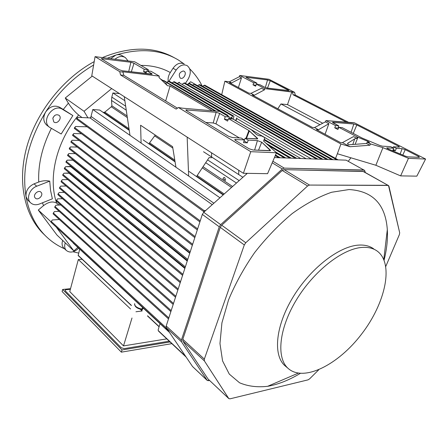 <?xml version="1.0" encoding="UTF-8"?>
<svg xmlns="http://www.w3.org/2000/svg" width="448" height="448" viewBox="0 0 448 448"><rect width="100%" height="100%" fill="white"/><g stroke="black" fill="none" stroke-linecap="round" stroke-linejoin="round"><path stroke-width="0.67" d="M361.956 247.43C368.15 246.977 373.262 248.214 377.294 251.154C394.206 263.726 385.409 303.212 361.721 333.917C338.318 364.857 303.408 382.609 287.896 368.2C276.209 357.549 278.975 328.597 296.386 299.908C313.69 271.202 342.356 248.78 361.956 247.43C368.15 246.977 373.262 248.214 377.294 251.154C394.206 263.726 385.409 303.212 361.721 333.917C338.318 364.857 303.408 382.609 287.896 368.2C276.209 357.549 278.975 328.597 296.386 299.908C313.69 271.202 342.356 248.78 361.956 247.43M358.355 245.123C364.554 244.686 369.678 245.946 373.727 248.892C369.678 245.946 364.554 244.686 358.355 245.123C338.733 246.406 310.128 268.694 292.914 297.304C275.598 325.892 272.938 354.794 284.67 365.49C272.938 354.794 275.598 325.892 292.914 297.304C310.128 268.694 338.733 246.406 358.355 245.123M286.322 366.873L284.67 365.49L286.322 366.873M349.087 189.543L331.621 192.254C318.87 196.683 305.715 203.801 292.158 213.601C278.729 224.801 266.218 237.798 254.621 252.605C243.925 268.061 235.239 283.814 228.564 299.874L221.922 322.868L219.968 343.56L222.561 360.886L229.286 374.097L239.54 382.771C247.856 386.305 257.219 387.481 267.641 386.31C278.152 384.462 289.027 380.162 300.255 373.419C289.027 380.162 278.152 384.462 267.641 386.31C257.219 387.481 247.856 386.305 239.54 382.771L229.286 374.097L222.561 360.886L219.968 343.56L221.922 322.868L228.564 299.874C235.239 283.814 243.925 268.061 254.621 252.605C266.218 237.798 278.729 224.801 292.158 213.601C305.715 203.801 318.87 196.683 331.621 192.254L349.087 189.543C372.758 190.999 385.504 204.361 387.313 229.622C385.504 204.361 372.758 190.999 349.087 189.543M384.087 260.17C386.809 249.262 387.884 239.081 387.313 229.622C387.884 239.081 386.809 249.262 384.087 260.17M309.568 378.89L308.022 379.865L229.986 398.838L228.715 398.485L204.372 360.892L204.338 359.106L244.306 244.955L245.778 242.738L307.619 185.965L309.518 185.063L388.478 185.438L399.689 232.77L399.409 234.522L385.806 266.37L399.409 234.522L399.689 232.77L388.903 186.116L387.979 185.304L309.518 185.063L307.619 185.965L245.778 242.738L244.306 244.955L204.338 359.106L204.372 360.892L228.816 398.614L208.034 379.002L228.816 398.614L229.986 398.838L308.022 379.865L309.568 378.89L318.69 369.846L309.568 378.89M363.474 171.511L284.133 169.646L282.251 170.492L221.698 225.21L220.276 227.366L182.801 339.282L182.868 341.051L208.034 379.002L228.715 398.485L208.034 379.002L182.868 341.051L204.372 360.892L182.868 341.051L182.801 339.282L204.338 359.106L182.801 339.282L220.276 227.366L244.306 244.955L220.276 227.366L221.698 225.21L245.778 242.738L221.698 225.21L282.251 170.492L307.619 185.965L282.251 170.492L284.133 169.646L309.518 185.063L284.133 169.646L362.97 171.366L387.979 185.304L363.474 171.511M192.506 366.475L207.15 380.313L181.485 341.807L181.412 340.038L219.262 226.8L220.69 224.638L282.335 168.974L284.217 168.123L364.386 170.156L365.271 172.514L364.84 170.839L363.882 170.01L284.217 168.123L282.335 168.974L220.69 224.638L219.262 226.8L181.412 340.038L181.485 341.807L207.25 380.442L192.506 366.475L166.309 327.757L192.506 366.475M208.432 380.694L207.25 380.442L192.606 366.604L207.25 380.442L209.541 380.453L208.432 380.694M166.208 325.998L166.309 327.757L181.485 341.807L166.309 327.757L166.208 325.998L181.412 340.038L166.208 325.998L202.328 214.402L166.208 325.998M203.722 212.285L202.328 214.402L219.262 226.8L202.328 214.402L203.722 212.285L220.69 224.638L203.722 212.285L247.324 173.342L203.722 212.285M346.136 160.16L274.434 157.562L346.136 160.16L363.882 170.01L346.136 160.16M66.018 289.699L70.375 289.274L66.018 289.699L65.089 290.164L66.018 289.699M65.324 290.898L65.089 290.164L65.324 290.898L121.195 347.698L65.324 290.898M124.163 348.634L121.195 347.698L124.163 348.634L169.243 341.18L124.163 348.634M78.322 259.538L69.754 291.586L123.508 345.906L131.998 318.007L123.508 345.906L166.79 338.878L123.508 345.906L69.754 291.586L78.322 259.538L82.13 259.269L78.322 259.538L130.592 309.002L78.322 259.538M142.106 310.974L135.957 311.769L142.106 310.974M62.653 289.464L70.532 288.686L62.653 289.464L62.104 291.542L121.358 352.156L171.864 343.65L121.358 352.156L122.03 349.95L62.653 289.464L62.104 291.542L121.358 352.156L122.03 349.95L62.653 289.464M170.072 341.958L122.03 349.95L170.072 341.958M163.778 80.506L163.184 80.59L163.778 80.506L216.02 111.087L163.778 80.506M230.558 117.589L230.132 118.748L230.558 117.589L300.787 158.514L230.558 117.589L231.75 117.578L230.558 117.589M227.948 116.133L227.931 115.354L169.086 81.11L166.863 82.314L168.302 81.306L227.97 116.077L227.931 115.354L169.086 81.11L168.302 81.306L227.948 116.133M236.169 120.148L236.796 117.852L235.883 119.98L236.796 117.852L236.706 118.502L306.102 158.704L236.706 118.502L236.169 120.148M172.133 82.891L174.328 81.71L173.55 81.906L232.462 116.038L231.89 117.662L232.462 116.038L233.509 115.948L232.462 116.038L173.55 81.906L172.133 82.891M233.391 118.535L233.946 116.564L233.509 115.948L233.946 116.564L233.391 118.535M177.346 83.457L179.519 82.303L178.741 82.499L311.349 158.894L178.741 82.499L177.346 83.457M182.504 84.022L184.649 82.891L183.876 83.082L316.534 159.085L183.876 83.082L182.504 84.022M187.6 84.582L189.722 83.468L188.955 83.664L321.647 159.27L188.955 83.664L187.6 84.582M222.897 178.724C224.146 176.534 224.997 177.1 225.445 180.421L222.897 178.724C224.146 176.534 224.997 177.1 225.445 180.421L222.897 178.724M76.636 119.196L77.89 117.337L90.076 117.93L91.498 116.738L213.881 203.213L91.498 116.738L90.076 117.93L212.246 204.674L90.076 117.93L77.89 117.337L76.899 118.317L204.114 210.599L203.627 211.529L204.495 211.596L203.627 211.529L76.63 119.19L76.899 118.317L204.114 210.599L203.627 211.529L76.63 119.19M205.694 210.521L204.114 210.599L205.694 210.521M69.25 148.898L70.521 146.927L77.235 147.062L70.521 146.927L69.513 148.036L192.662 244.272L69.513 148.036L69.244 148.893L192.332 245.291L69.244 148.893M67.592 155.562L68.869 153.563L75.314 153.647L68.869 153.563L67.855 154.706L190.198 251.871L67.855 154.706L67.586 155.557L189.874 252.89L67.586 155.557M65.946 162.182L67.228 160.16L73.237 160.054L72.906 160.199L189.745 253.271L72.906 160.199L67.228 160.16L66.209 161.325L187.762 259.414L66.209 161.325L65.94 162.176L187.432 260.422L65.94 162.176M64.305 168.756L65.593 166.712L71.182 166.415L70.745 166.718L187.236 261.038L70.745 166.718L65.593 166.712L64.574 167.905L185.338 266.896L64.574 167.905L64.305 168.756M62.95 174.44L62.681 175.291L62.95 174.44L182.935 274.322L62.95 174.44L63.974 173.219L62.95 174.44M69.048 173.197L63.974 173.219L69.44 172.967L69.048 173.197L184.845 268.414L69.048 173.197M61.331 180.936L61.068 181.782L61.331 180.936L180.55 281.686L61.331 180.936L62.362 179.693L61.331 180.936M67.816 179.631L62.362 179.693L67.816 179.631L182.594 275.38L67.816 179.631M59.73 187.393L59.461 188.233L59.73 187.393L178.186 288.999L59.73 187.393L60.766 186.116L59.73 187.393M66.08 186.026L60.766 186.116L66.08 186.026M58.134 193.805L57.865 194.639L58.134 193.805L175.834 296.257L58.134 193.805L59.175 192.506L58.134 193.805M64.294 192.388L59.175 192.506L64.294 192.388M166.83 328.53L165.659 328.597L166.303 327.757L165.659 328.597L50.999 222.253L51.262 221.43L50.994 222.247L165.659 328.597L166.83 328.53M59.338 219.509L52.332 219.974L51.262 221.43L166.146 327.785L51.262 221.43L52.332 219.974L59.338 219.509M78.193 255.567L79.677 249.099L78.193 255.567M158.53 331.111L158.122 329.986L160.042 323.674L158.122 329.986L158.53 331.111M193.978 84.235L194.734 84.045L193.978 84.235L326.698 159.454L193.978 84.235L192.64 85.131L193.978 84.235M198.946 84.801L199.696 84.61L198.946 84.801L331.682 159.634L198.946 84.801L197.624 85.68L198.946 84.801M202.647 86.268L204.758 85.187L204.014 85.372L336.767 159.818L204.014 85.372L202.647 86.268M56.549 200.178L56.286 201.012L56.549 200.178L173.505 303.458L56.549 200.178L57.59 198.85L56.549 200.178M54.975 206.511L54.706 207.34L54.975 206.511L171.192 310.604L54.975 206.511L56.022 205.162L54.975 206.511M53.357 213.002L53.094 213.825L53.357 213.002L168.823 317.923L53.357 213.002L54.421 211.59L53.357 213.002M59.153 211.333L54.421 211.59L59.153 211.333M60.782 204.994L56.022 205.162L60.782 204.994M62.53 198.71L57.59 198.85L62.53 198.71M72.593 135.447L73.858 133.521L81.508 133.778L73.858 133.521L72.856 134.579L197.635 228.894L72.856 134.579L72.593 135.447M74.34 128.442L75.606 126.504L87.091 126.801L75.606 126.504L74.598 127.568L200.234 220.875L74.598 127.568L74.329 128.436L199.898 221.906L74.329 128.436M72.184 140.246L79.178 140.431L72.184 140.246L71.182 141.327L72.184 140.246M70.913 142.195L71.182 141.327L195.138 236.617L71.182 141.327L70.913 142.195M143.03 139.804L175.067 161.834L143.03 139.804M175.073 161.84L143.041 139.815L175.073 161.84M223.177 194.914L189.134 171.506L223.177 194.908M73.17 243.062L73.052 242.704L73.17 243.062M72.873 159.762L72.716 160.199L72.873 159.762M70.784 166.096L70.599 166.718L70.784 166.096M69.076 172.67L68.958 173.197L69.076 172.67M92.786 109.519L219.957 197.786L92.786 109.519L99.758 110.057L129.237 130.323L99.758 110.057L92.786 109.519L90.675 117.79L92.786 109.519M103.225 112.437L104.81 112.134L128.996 128.71L104.81 112.134L111.272 106.786L104.81 112.134L103.83 112.498L129.175 129.909L103.83 112.498L103.225 112.437M111.91 105.818L111.272 106.786L111.91 105.818L127.12 115.987L111.91 105.818L111.518 100.453L126.263 110.202L111.518 100.453L111.91 105.818M205.699 162.708L236.466 183.047L205.699 162.708M111.81 97.098L111.518 100.453L111.81 97.098L125.67 106.187L111.81 97.098L112.896 92.971L119.493 93.604L112.896 92.971L111.81 97.098M242.911 177.285L203.526 151.743L242.911 177.285M124.869 100.738L112.896 92.971L124.869 100.738M245.84 173.32L246.719 173.886L245.84 173.32M65.251 98.011L92.271 76.098L65.251 98.011L84.039 111.283L87.931 117.824L84.039 111.283L111.686 88.586L84.039 111.283L65.251 98.011L68.387 103.163L65.251 98.011M78.714 248.203C74.099 252.454 69.961 253.198 66.298 250.443C64.574 248.534 64.238 246.008 65.279 242.872C64.238 246.008 64.574 248.534 66.298 250.443L63.706 247.979C61.981 246.07 61.639 243.55 62.675 240.425C61.639 243.55 61.981 246.07 63.706 247.979L66.298 250.443C69.961 253.198 74.099 252.454 78.714 248.203M73.842 250.914L77.868 247.425L73.842 250.914L56.974 235.066L38.287 210.039L51.055 221.872L38.287 210.039L43.512 205.643C48.535 201.835 52.926 201.012 56.672 203.168L59.035 205.055L56.672 203.168C52.926 201.012 48.535 201.835 43.512 205.643L38.287 210.039L56.974 235.066L73.842 250.914L56.291 227.158L73.842 250.914M35.039 197.77C32.598 194.818 38.405 189.42 40.986 192.226C44.055 194.93 38.074 201.062 35.291 198.061L35.039 197.77C32.598 194.818 38.405 189.42 40.986 192.226C44.055 194.93 38.074 201.062 35.291 198.061L35.039 197.77M52.371 198.822L39.581 203.963C35.935 205.307 32.922 204.893 30.537 202.726C25.99 198.638 29.674 188.686 36.719 186.217L49.734 181.143L50.523 190.266L52.371 198.822L39.581 203.963C35.935 205.307 32.922 204.893 30.537 202.726C25.99 198.638 29.674 188.686 36.719 186.217L49.734 181.143L50.523 190.266L52.371 198.822M38.724 182.034C42.442 180.678 46.11 180.382 49.734 181.143C46.11 180.382 42.442 180.678 38.724 182.034L34.054 183.848L38.724 182.034C37.996 164.494 42.202 146.625 51.335 128.425C42.202 146.625 37.996 164.494 38.724 182.034M53.11 117.533L54.46 115.735L53.11 117.533M52.825 118.384C54.247 115.052 56.319 114.027 59.035 115.31C62.586 117.953 57.081 124.886 53.799 121.901L52.825 118.384C54.247 115.052 56.319 114.027 59.035 115.31C62.586 117.953 57.081 124.886 53.799 121.901L52.825 118.384M61.186 133.997L49.392 127.176C40.734 120.652 53.39 103.163 62.367 109.262L72.878 115.567L61.186 133.997L49.392 127.176C40.734 120.652 53.39 103.163 62.367 109.262L72.878 115.567L61.186 133.997M63.291 109.452L72.878 115.567L59.5 107.178L63.291 109.452L68.387 103.163L63.291 109.452M78.624 115.007C74.922 111.983 71.506 108.035 68.387 103.163C71.506 108.035 74.922 111.983 78.624 115.007C56.269 141.59 47.818 178.248 56.672 203.168C47.818 178.248 56.269 141.59 78.624 115.007L82.018 117.538L78.624 115.007M72.576 159.533L72.335 160.199L72.576 159.533M70.482 165.85L70.224 166.718L70.482 165.85M68.757 172.413L68.583 173.197L68.757 172.413M67.463 179.273L67.407 179.637L67.463 179.273M114.974 59.231C118.574 56.246 122.024 55.692 125.334 57.562L128.078 60.934L125.334 57.562C122.024 55.692 118.574 56.246 114.974 59.231M183.271 70.963L184.117 71.26C187.326 73.035 183.232 80.147 180.23 78.03C178.326 74.642 179.34 72.285 183.271 70.963L184.117 71.26C187.326 73.035 183.232 80.147 180.23 78.03C178.326 74.642 179.34 72.285 183.271 70.963M168.291 81.312C167.72 78.54 168.386 75.611 170.29 72.531L173.029 68.27C176.484 63.605 180.158 62.154 184.038 63.93C180.158 62.154 176.484 63.605 173.029 68.27L170.29 72.531C161.7 67.76 151.906 65.38 140.907 65.397C151.906 65.38 161.7 67.76 170.29 72.531C168.386 75.611 167.72 78.54 168.291 81.312M169.042 81.094L176.165 70.034C179.637 65.341 183.316 63.885 187.197 65.66C190.943 68.841 191.246 73.354 188.098 79.201L185.427 83.339L188.098 79.201C191.246 73.354 190.943 68.841 187.197 65.66C183.316 63.885 179.637 65.341 176.165 70.034L173.029 68.27L176.165 70.034L169.042 81.094M190.68 81.76L194.678 84.022L190.68 81.76L187.438 84.487L190.68 81.76M202.182 86.01C198.918 79.565 194.768 73.847 189.734 68.852C194.768 73.847 198.918 79.565 202.182 86.01M184.24 64.042L178.466 60.066C161.022 49.566 140.157 47.897 115.858 55.065C118.233 54.342 120.361 54.578 122.242 55.759C120.361 54.578 118.233 54.342 115.858 55.065L107.279 58.223L115.858 55.065L110.684 58.671L115.858 55.065C140.157 47.897 161.022 49.566 178.466 60.066L184.24 64.042M93.621 65.027C74.525 76.283 58.554 91.907 45.718 111.899C49.823 106.478 54.415 104.905 59.5 107.178L62.367 109.262L59.5 107.178C54.415 104.905 49.823 106.478 45.718 111.899C28.246 140.93 21.672 169.131 26.006 196.51C25.665 190.87 28.347 186.648 34.054 183.848L36.719 186.217L34.054 183.848C28.347 186.648 25.665 190.87 26.006 196.51C28.913 212.341 35.157 225.198 44.738 235.077C50.534 241.002 57.137 245.571 64.551 248.78C57.137 245.571 50.534 241.002 44.738 235.077C35.157 225.198 28.913 212.341 26.006 196.51L27.916 200.301L26.006 196.51C21.672 169.131 28.246 140.93 45.718 111.899C42.874 117.146 43.165 121.52 46.586 125.009C43.165 121.52 42.874 117.146 45.718 111.899C58.554 91.907 74.525 76.283 93.621 65.027M47.113 125.412L46.586 125.009L47.113 125.412M28.291 200.648L27.916 200.301L28.291 200.648M73.024 251.776L78.674 253.092L73.024 251.776M174.614 57.915C154.252 46.357 130.189 46.25 102.418 57.59C130.189 46.25 154.252 46.357 174.614 57.915M94.209 61.617C63.297 78.254 36.758 111.653 26.942 146.395C17.164 181.194 24.248 214.172 42.51 232.938L45.276 235.62L42.51 232.938C24.248 214.172 17.164 181.194 26.942 146.395C36.758 111.653 63.297 78.254 94.209 61.617M122.438 70.773L151.267 74.217L152.174 74.144L151.76 73.64L146.899 70.795L151.038 71.305L159.286 76.11L122.45 71.747L122.976 72.066L119.722 71.686L120.574 74.978L123.827 75.348L177.458 108.181L123.827 75.348L122.976 72.066L119.722 71.686L120.574 74.978L176.126 109.11L178.41 107.509L182.353 108.175L219.856 111.418L229.466 117.018L225.249 116.676L219.666 113.406L216.149 112.291L185.814 109.928L186.346 110.606L228.631 136.321L232.49 137.542L241.175 138.04L244.244 139.882L234.702 139.558L235.357 140.409L249.077 148.747L253.03 150.002L270.474 150.612L261.705 142.178L257.415 140.616L248.214 140.106L245.146 138.27L257.678 138.83L248.886 130.519L228.575 118.625L227.573 121.083L224.431 119.235L228.206 119.526L224.431 119.235L225.249 116.676L219.666 113.406L216.149 112.291L185.814 109.928L186.346 110.606L228.631 136.321L232.49 137.542L241.175 138.04L244.244 139.882L234.702 139.558L235.357 140.409L249.077 148.747L253.03 150.002L269.724 150.741L270.474 150.612L270.301 150.074L261.705 142.178L257.415 140.616L248.214 140.106L247.313 142.834L243.555 142.638L244.244 139.882L243.555 142.638L247.313 142.834L244.054 140.874L245.146 138.27L256.922 138.947L257.678 138.83L257.522 138.342L248.886 130.519L228.575 118.625L232.792 118.961L251.39 129.797L256.402 134.428C258.261 135.57 259.902 136.041 261.313 135.834L264.83 137.631L263.581 141.036L264.83 137.631L261.313 135.834C259.902 136.041 258.261 135.57 256.402 134.428L251.39 129.797L232.792 118.961L228.575 118.625L227.573 121.083L224.431 119.235L225.249 116.676L229.466 117.018L229.068 118.664L229.466 117.018L219.856 111.418L182.353 108.175L178.41 107.509L250.774 151.682L276.472 152.768L263.581 141.036L276.472 152.768L267.574 173.678L243.387 173.281L250.774 151.682L276.472 152.768L267.574 173.678L243.387 173.281L91.767 75.774L95.071 56.638L119.722 71.686L95.071 56.638L134.736 61.802L148.361 69.742L148.12 70.946L148.361 69.742L144.228 69.233L134.014 63.252L130.883 62.255L101.259 58.649L119.112 69.72L122.438 70.773L152.174 74.144L146.899 70.795L146.093 73.052L143.567 71.568L146.496 71.921L143.567 71.568L144.228 69.233L134.014 63.252L130.883 62.255L101.259 58.649L119.112 69.72L122.438 70.773M167.502 85.73L158.995 77.538L159.286 76.11L122.45 71.747L122.976 72.066L123.827 75.348L120.574 74.978L176.126 109.11L178.41 107.509L250.774 151.682L243.387 173.281L91.767 75.774L95.071 56.638L134.736 61.802L148.361 69.742L144.228 69.233L143.567 71.568L146.093 73.052L146.899 70.795L151.038 71.305L159.286 76.11L158.995 77.538L167.502 85.73L170.072 86.01L165.67 100.962L170.072 86.01L167.502 85.73M165.609 83.905L166.695 84.028L164.226 82.578L166.695 84.028L165.609 83.905M215.936 123.833L239.366 137.939L215.936 123.833L213.22 122.97L216.149 112.291L213.22 122.97L205.794 122.433L213.22 122.97L215.936 123.833L219.666 113.406L215.936 123.833M155.271 135.061L148.854 143.808L155.271 135.061M140.594 125.244L141.109 143.058L140.594 125.244L172.609 146.664L140.594 125.244M124.264 96.673L129.976 135.33L124.264 96.673M209.087 157.612L196.498 176.568L209.087 157.612L211.618 157.696L209.087 157.612M175.946 167.238L172.609 146.664L175.946 167.238M187.163 137.122L188.636 176.047L187.163 137.122M211.546 152.802L211.607 156.985L211.546 152.802M238.706 174.558L238.75 170.296L238.706 174.558M215.096 111.009L160.58 79.061L215.096 111.009M243.998 140.874L247.313 142.834L248.214 140.106L245.146 138.27L243.998 140.874M212.162 110.751L170.072 86.01L212.162 110.751M256.021 85.198L253.025 84.834L255.606 86.195L256.424 84.213L264.841 88.614L264.426 89.863L261.43 88.29L250.925 93.363L248.802 93.128L229.426 82.684L231.543 82.942L229.404 81.788L239.344 76.692L239.736 75.477L268.962 79.285L294.622 92.35L295.294 95.054L349.07 122.59L295.294 95.054L293.082 94.797L346.881 122.399L293.082 94.797L292.415 92.092L294.622 92.35L295.294 95.054L293.082 94.797L292.415 92.092L294.622 92.35L268.962 79.285L239.736 75.477L253.691 82.779L253.025 84.834L255.606 86.195L256.424 84.213L264.841 88.614L291.872 91.812L287.504 104.625L280.941 103.958L277.816 108.774L280.941 103.958L319.978 124.701L280.941 103.958L287.504 104.625L322.756 123.245L287.504 104.625L291.872 91.812L292.415 92.092L264.841 88.614L264.426 89.863L261.43 88.29L250.925 93.363L248.802 93.128L229.426 82.684L231.543 82.942L241.5 77.823L239.344 76.692L239.736 75.477L253.691 82.779L256.934 83.182L245.952 77.252L267.557 79.923L270.239 80.774L288.982 90.569L267.456 88.094L264.634 87.198L259.666 84.61L256.424 84.213L259.666 84.61L264.634 87.198L267.456 88.094L288.982 90.569L288.422 90.054L288.221 90.574L288.422 90.054L270.239 80.774L267.557 79.923L265.339 87.517L267.557 79.923L245.952 77.252L256.934 83.182L256.665 84.241L256.934 83.182L253.691 82.779L253.025 84.834L256.021 85.198M238.398 87.522L241.5 77.823L239.344 76.692L229.404 81.788L224.862 81.234L229.404 81.788L231.543 82.942L241.5 77.823L238.398 87.522M351.742 122.819L325.965 120.59L335.552 125.608L334.746 127.831L337.882 129.483L338.867 127.344L357.33 136.998L368.026 141.45L369.516 142.542L367.237 142.184L366.537 143.461L349.748 144.726C348.13 144.715 347.43 144.25 347.659 143.338L354.704 138.858L356.787 138.342L353.472 136.606L342.451 142.615L340.346 142.492L316.383 129.567L318.494 129.724L328.871 123.693L325.074 134.26L328.871 123.693L325.388 121.862L314.507 127.579L312.39 127.417L252.23 94.976L254.352 95.211L250.925 93.363L254.352 95.211L264.426 89.863L254.352 95.211L252.23 94.976L312.39 127.417L314.507 127.579L318.494 129.724L328.871 123.693L325.388 121.862L325.965 120.59L335.552 125.608L338.772 125.866L333.206 122.965L332.494 122.298L333.004 122.237L353.847 124.006L356.81 124.947L398.653 146.3L399.504 147.078L393.338 146.798L392.846 147.79L393.338 146.798L396.34 148.344L402.108 148.663L405.227 149.654L418.566 156.464L419.479 157.298L419.11 157.349L407.926 156.856L405.418 156.167L388.31 149.022L386.747 147.902L393.635 148.193L392.907 150.461L395.466 150.595L393.232 149.442L395.466 150.595L396.34 148.344L402.108 148.663L405.227 149.654L418.566 156.464L419.479 157.298L407.926 156.856L405.418 156.167L388.31 149.022L386.747 147.902L393.635 148.193L390.628 146.647L382.312 146.166L379.82 145.477L362.236 138.107L342.087 127.596L338.867 127.344L357.33 136.998L368.026 141.45L369.516 142.542L367.237 142.184L370.608 143.948L369.902 145.23L350.078 146.72L342.451 142.615L340.346 142.492L316.383 129.567L318.494 129.724L314.507 127.579L325.388 121.862L325.965 120.59L354.379 122.786L425.6 159.051L408.47 158.329L382.945 147.661L370.608 143.948L369.902 145.23L366.537 143.461L349.748 144.726C348.13 144.715 347.43 144.25 347.659 143.338L354.704 138.858L356.787 138.342L357.33 136.998L356.787 138.342L353.472 136.606L342.451 142.615L350.078 146.72L340.945 143.976L337.366 153.742L375.861 165.267L382.945 147.661L370.608 143.948L367.237 142.184L366.537 143.461L369.902 145.23L350.078 146.72L340.945 143.976L224.862 81.234L221.71 94.679L224.862 81.234L340.945 143.976L337.366 153.742L375.861 165.267L400.618 175.885L408.47 158.329L382.945 147.661L375.861 165.267L400.618 175.885L416.825 176.148L425.6 159.051L408.47 158.329L400.618 175.885L416.825 176.148L425.6 159.051L354.379 122.786L351.742 122.819M348.298 161.224L350.924 157.802L348.298 161.224M338.122 128.094L334.746 127.831L337.882 129.483L338.867 127.344L342.087 127.596L362.236 138.107L379.82 145.477L382.312 146.166L390.628 146.647L393.635 148.193L392.907 150.461L395.466 150.595L396.34 148.344L393.338 146.798L399.504 147.078L398.653 146.3L398.306 147.09L398.653 146.3L356.81 124.947L353.847 124.006L351.081 132.283L353.847 124.006L332.494 122.298L338.772 125.866L338.122 128.094L334.746 127.831L335.552 125.608L338.772 125.866L338.122 128.094L338.442 128.268L338.122 128.094M335.524 158.413L337.366 153.742L335.524 158.413M141.305 309.456L142.738 307.619L141.736 309.086L142.453 309.473L141.87 309.876L142.453 309.473L141.736 309.086L141.35 309.462C137.026 308.442 134.77 306.673 134.574 304.158C134.77 306.673 137.026 308.442 141.35 309.462L141.859 309.842L141.305 309.456M143.276 308.112L142.453 309.473L143.276 308.112M139.171 304.03L135.738 301.123L139.171 304.03M272.199 162.809L282.335 168.974L272.199 162.809M272.866 161.246L284.217 168.123L272.866 161.246M276.315 153.138L284.374 157.92L276.315 153.138M268.43 145.449L289.912 158.122L268.43 145.449M263.99 139.916L295.383 158.318L263.99 139.916M131.415 305.379L78.126 255.293L131.415 305.379M185.674 356.384L158.267 330.624L185.674 356.384M140.599 309.305L142.05 310.66L140.599 309.305M147.554 315.795L159.146 326.614L147.554 315.795M275.257 155.624L278.751 157.718L275.257 155.624M167.871 330.07L166.286 328.602L167.871 330.07M149.038 143.556L175 161.392L149.038 143.556M196.683 176.288L223.446 194.673L196.683 176.288M149.576 142.817L174.787 160.098L149.576 142.817M197.221 175.476L224.218 193.978L197.221 175.476M231.532 187.449L202.294 167.838L231.532 187.449M172.838 148.081L154.661 135.89L172.838 148.081M127.35 117.572L111.272 106.786L127.35 117.572M203.022 166.74L232.585 186.508L203.022 166.74M207.575 159.891L239.182 180.617L207.575 159.891M42.487 202.793L43.512 205.643L42.487 202.793M151.76 73.64L151.564 74.245L151.76 73.64M102.306 58.565L102.127 59.388L102.306 58.565M128.722 71.529L130.883 62.255L128.722 71.529M134.014 63.252L131.32 71.837L134.014 63.252M249.374 130.861L246.478 138.348L249.374 130.861M245.974 138.32L248.886 130.519L245.974 138.32M257.522 138.342L257.286 138.947L257.522 138.342M261.705 142.178L258.524 150.248L261.705 142.178M254.621 150.074L257.415 140.616L254.621 150.074M270.301 150.074L270.038 150.741L270.301 150.074M235.558 139.401L235.284 140.364L235.558 139.401M186.749 109.788L186.508 110.701L186.749 109.788M267.501 88.099L270.239 80.774L267.501 88.099M246.422 77.7L246.562 77.213L246.422 77.7M387.005 148.333L387.184 147.834L387.005 148.333M402.108 148.663L400.198 153.989L402.108 148.663M405.227 149.654L402.814 155.075L405.227 149.654M418.566 156.464L418.186 157.31L418.566 156.464M348.242 142.761L347.771 144.178L348.242 142.761M352.806 144.497L354.704 138.858L352.806 144.497M357.969 137.245L355.113 144.323L357.969 137.245M368.026 141.45L367.674 142.313L368.026 141.45M332.836 122.752L333.004 122.237L332.836 122.752M353.254 133.42L356.81 124.947L353.254 133.42M134.708 303.643C134.45 306.029 136.791 307.843 141.736 309.086C136.791 307.843 134.45 306.029 134.708 303.643M287.896 368.2L284.67 365.49L287.896 368.2M383.796 259.476L387.313 229.622L383.796 259.476M298.206 373.167L267.641 386.31L298.206 373.167M285.802 157.97L275.453 151.838L285.802 157.97M291.34 158.172L266.045 143.276L291.34 158.172M296.8 158.368L264.219 139.3L296.8 158.368M233.464 115.926L174.328 81.71L233.464 115.926M317.923 159.135L184.649 82.891L317.923 159.135M323.036 159.32L189.722 83.468L323.036 159.32M185.013 267.904L64.299 168.75L185.013 267.904M182.61 275.324L62.675 175.286L182.61 275.324M180.225 282.688L61.062 181.776L180.225 282.688M177.862 289.996L59.455 188.227L177.862 289.996M175.515 297.248L57.865 194.639L175.515 297.248M131.354 305.553L78.182 255.556L131.354 305.553M186.138 357.073L158.508 331.089L186.138 357.073M159.09 326.794L147.521 315.991L159.09 326.794M142.1 310.929L140.263 309.215L142.1 310.929M328.076 159.505L194.734 84.045L328.076 159.505M333.054 159.684L199.696 84.61L333.054 159.684M338.122 159.869L204.758 85.187L338.122 159.869M173.186 304.45L56.28 201.006L173.186 304.45M170.873 311.59L54.706 207.334L170.873 311.59M168.504 318.903L53.094 213.819L168.504 318.903M197.305 229.925L72.587 135.442L197.305 229.925M194.807 237.642L70.907 142.19L194.807 237.642M280.19 157.769L275.526 154.986L280.19 157.769M169.45 332.399L73.147 243.046L169.45 332.399M124.774 57.238L122.242 55.759L124.774 57.238M49.392 127.176L46.586 125.009L49.392 127.176M30.537 202.726L27.916 200.301L30.537 202.726"/></g></svg>
